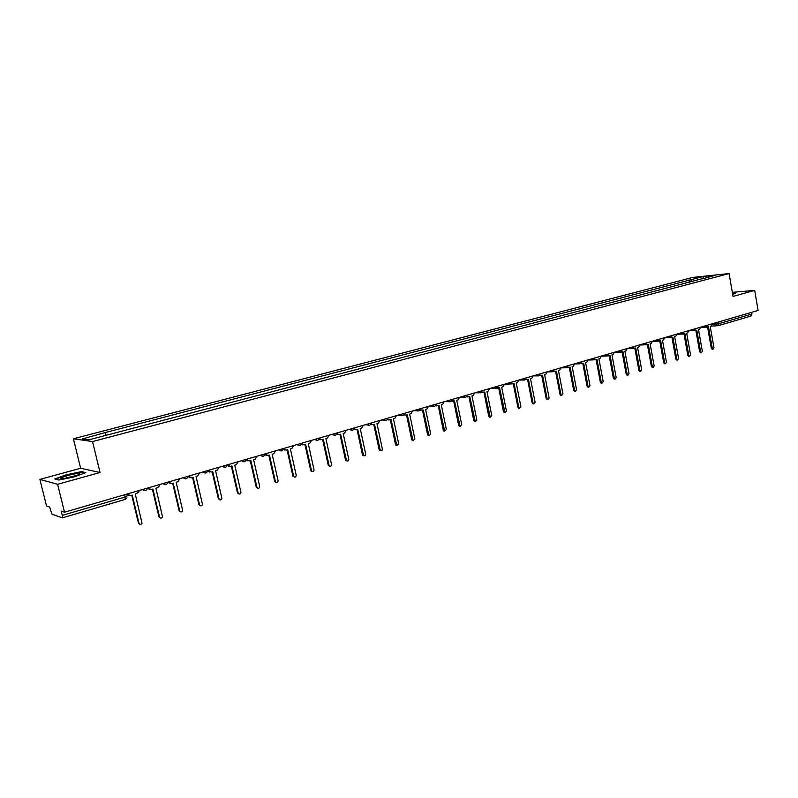 <?xml version="1.0" encoding="UTF-8"?>
<svg xmlns="http://www.w3.org/2000/svg" width="798" height="798" viewBox="0 0 798 798"><rect width="100%" height="100%" fill="white"/><g stroke="black" fill="none" stroke-linecap="round" stroke-linejoin="round"><path stroke-width="1.2" d="M39.9 479.408L57.606 484.296L64.518 512.216L758.1 310.452L754.689 290.392L733.033 296.417L729.093 273.564L692.744 277.415L73.406 438.77L80.628 468.256L39.9 479.408L46.533 505.992L49.586 507.049L51.99 514.151L62.314 517.872L62.274 515.358L125.296 496.964L127.151 495.947L126.712 494.122M57.606 484.296L100.049 472.496L92.538 441.553L729.093 273.564M64.518 512.216L61.207 511.069L62.274 515.358M754.689 290.392L732.325 292.347M751.646 312.327L751.935 314.003L750.778 316.088M692.315 281.564L690.639 279.799L703.058 276.547L715.257 275.26L702.619 278.861M690.639 279.799L104.089 432.885L82.294 438.95L88.748 439.868L702.779 278.542M73.406 438.77L92.538 441.553M732.694 294.482L735.936 292.826L732.464 293.125M80.628 468.256L100.049 472.496M58.833 480.047L74.533 476.805L85.855 472.576L81.586 471.608L66.234 474.78L54.813 478.98L58.833 480.047M689.382 282.342L688.963 279.968M105.027 433.005L106.204 435.279M703.058 276.547L703.317 278.402M706.499 326.901L708.494 326.801L712.255 348.257L713.053 349.185L713.961 347.738L710.2 326.302L711.168 326.013L712.325 323.759M712.285 349.215L711.307 348.287L707.577 327.07M706.449 327.16L705.851 327.11M694.759 330.322L696.784 330.222L700.604 351.818L701.402 352.746L702.33 351.29L698.519 329.714L699.497 329.424L700.674 327.15M700.644 352.776L699.647 351.848L695.866 330.482M694.729 330.581L694.14 330.542M682.849 333.783L684.913 333.684L688.784 355.429L689.582 356.357L690.539 354.891L686.669 333.175L687.667 332.886L688.854 330.591M688.854 356.377L687.836 355.449L684.006 333.953M682.849 334.053L682.26 334.013M732.504 293.365L735.417 293.115M76.997 473.603C69.526 474.341 55.84 479.149 62.823 478.61L63.73 478.531C69.785 477.942 81.865 474.162 79.561 473.593L76.997 473.603M76.957 475.349L64.259 478.461M55.411 479.139L66.433 475.079L81.306 472.007L85.087 472.865M670.759 337.295L672.874 337.205L676.804 359.08L677.602 360.028L678.579 358.541L674.659 336.676L675.667 336.387L676.874 334.073M676.884 360.038L675.856 359.11L671.966 337.464M670.809 337.564L670.21 337.534M658.51 340.856L660.664 340.766L664.644 362.791L665.452 363.738L666.45 362.242L662.48 340.237L663.497 339.938L664.724 337.614M664.754 363.748L663.717 362.811L659.766 341.025M658.599 341.135L657.991 341.105M646.081 344.467L648.285 344.377L652.325 366.561L653.123 367.499L654.151 366.003L650.121 343.848L651.158 343.539L652.395 341.195M652.455 367.509L651.397 366.571L647.397 344.636M646.21 344.746L645.582 344.716M633.472 348.127L635.727 348.048L639.826 370.372L640.624 371.319L641.682 369.813L637.592 347.509L638.639 347.2L639.896 344.836M639.986 371.329L638.899 370.392L634.839 348.307M633.652 348.417L632.994 348.387M620.684 351.838L622.989 351.768L627.148 374.242L627.946 375.2L629.033 373.673L624.874 351.22L625.941 350.901L627.218 348.517M627.328 375.2L626.231 374.252L622.111 352.028M620.904 352.137L620.226 352.108M607.707 355.599L610.071 355.539L614.29 378.172L615.078 379.13L616.196 377.594L611.986 354.98L613.064 354.671L614.36 352.257M614.5 379.13L613.373 378.182L609.193 355.798M607.986 355.908L607.268 355.878M594.54 359.409L596.954 359.369L601.233 382.162L602.021 383.11L603.178 381.564L598.899 358.801L599.996 358.482L601.313 356.058M601.483 383.11L600.325 382.162L596.096 359.619M594.869 359.738L594.121 359.699M581.173 363.29L583.657 363.26L587.996 386.202L588.784 387.16L589.961 385.604L585.622 362.681L586.739 362.352L588.076 359.908M588.266 387.15L587.099 386.202L582.799 363.509M581.572 363.619L580.764 363.579M567.617 367.21L570.151 367.2L574.56 390.302L575.338 391.259L576.555 389.693L572.156 366.611L573.283 366.282L574.64 363.818M574.869 391.249L573.672 390.292L569.303 367.449M568.076 367.559L567.218 367.519M553.852 371.2L556.445 371.2L560.924 394.471L561.692 395.419L562.949 393.853L558.48 370.611L559.627 370.272L561.004 367.778M561.263 395.419L560.036 394.451L555.608 371.449M554.371 371.559L553.463 371.509M539.867 375.24L542.54 375.26L547.089 398.691L547.837 399.648L549.144 398.062L544.605 374.661L545.772 374.322L547.169 371.808M547.458 399.638L546.211 398.681L541.712 375.509M540.475 375.619L539.498 375.559M525.683 379.339L528.426 379.389L533.034 402.98L533.772 403.928L535.119 402.342L530.52 378.771L531.697 378.432L533.114 375.898L538.69 375.878M533.453 403.928L532.166 402.96L527.598 379.629M511.279 383.499L514.092 383.569L518.77 407.339L519.498 408.287L520.895 406.691L516.216 382.95L517.413 382.601L518.85 380.048L524.456 380.028M519.229 408.277L517.912 407.309L513.274 383.808M512.007 383.928L510.929 383.848M496.645 387.728L499.538 387.818L504.994 412.696L506.441 411.1L501.693 387.19L502.91 386.831L504.376 384.257M504.795 412.686L503.438 411.728L498.73 388.057M497.423 388.187L496.306 388.077M481.783 392.018L484.755 392.137L490.261 417.174L491.768 415.588L486.95 391.499L488.186 391.14L489.663 388.536M490.142 417.174L488.745 416.217L483.957 392.367M482.61 392.506L481.453 392.377M466.69 396.367L469.743 396.526L475.299 421.723L476.865 420.137L471.967 395.868L473.224 395.499L474.73 392.875M475.259 421.723L473.812 420.765L468.965 396.746M467.558 396.895L466.371 396.746M451.349 400.786L454.501 400.975L460.097 426.341L461.733 424.755L456.755 400.317L458.032 399.938L459.568 397.294M460.127 426.351L458.651 425.394L453.723 401.204M452.276 401.354L451.05 401.175M435.768 405.264L439.01 405.494L444.656 431.03L446.361 429.454L441.304 404.825L442.601 404.446L444.157 401.773M444.725 431.07L443.259 430.092L438.242 405.723M436.745 405.893L435.479 405.673M419.938 409.823L423.269 410.092L428.955 435.778L430.74 434.222L425.603 409.414L426.92 409.025L428.506 406.332M429.085 435.848L427.608 434.87L422.521 410.312M420.965 410.491L419.658 410.242M403.848 414.441L405.933 415.16L407.279 414.761L413.005 440.596L414.87 439.06L409.653 414.072L410.99 413.683L412.596 410.96M413.184 440.715L411.718 439.718L406.541 414.98M404.935 415.169L404.357 414.91M387.499 419.13L389.663 419.908L391.03 419.509L396.786 445.493L398.741 443.987L393.444 418.8L394.801 418.411L396.436 415.658M397.035 445.653L395.559 444.656L390.302 419.718M388.636 419.918L387.239 419.588M370.871 423.888L373.125 424.736L374.511 424.337L380.297 450.451C381.574 451.07 382.252 450.581 382.352 448.995L376.965 423.618L378.352 423.209L380.008 420.436M380.616 450.68L379.14 449.663L373.803 424.536M372.077 424.755L370.621 424.376M353.973 428.726L356.307 429.643L357.723 429.234L363.539 455.488C364.846 456.207 365.564 455.738 365.693 454.082L360.217 428.506L361.624 428.097L363.309 425.294M363.918 455.788L362.462 454.76L357.025 429.444M355.23 429.663L353.733 429.234M336.786 433.623L339.22 434.641L340.656 434.222L346.492 460.596C347.828 461.434 348.586 460.985 348.756 459.249L343.19 433.484L344.616 433.065L346.332 430.232M346.95 460.975L345.494 459.937L339.968 434.421M338.113 434.651L336.556 434.172M319.31 438.601L321.833 439.718L323.3 439.289L329.165 465.763C330.522 466.74 331.32 466.321 331.539 464.506L325.873 438.541L327.33 438.112L329.065 435.259M329.704 466.241L328.247 465.194L322.631 439.489M320.696 439.728L319.09 439.189M301.524 443.638L304.168 444.875L305.644 444.446L311.549 471.01C312.926 472.147 313.744 471.758 314.033 469.852L308.267 443.678L309.744 443.249L311.519 440.356M312.158 471.608L310.701 470.551L304.996 444.636M302.981 444.885L301.325 444.277M283.43 448.725L286.183 450.132L287.699 449.683L293.644 476.336C295.011 477.633 295.868 477.284 296.218 475.289L290.362 448.905L291.869 448.466L293.664 445.553M294.312 477.064L292.866 475.997L287.061 449.873M284.966 450.132L283.26 449.444M260.487 455.209C262.642 457.015 264.148 456.576 265.016 453.882L267.899 455.468L269.435 455.02L275.44 481.743C276.786 483.209 277.674 482.91 278.113 480.825L272.148 454.232L273.674 453.783L275.51 450.84M276.158 482.61L274.721 481.533L268.816 455.199M266.642 455.478L264.866 454.7M246.373 459.309L249.295 460.905L250.851 460.446L256.936 487.289C258.253 488.875 259.17 488.605 259.689 486.481L253.614 459.638L255.17 459.179L257.036 456.207M257.684 488.256L256.268 487.169L250.253 460.626M247.988 460.905L246.153 460.027M227.39 464.835L230.363 466.431L231.949 465.962L238.143 493.024C239.38 494.6 240.318 494.381 240.966 492.366L234.762 465.144L236.348 464.685L238.243 461.673M238.881 493.992L237.485 492.895L231.36 466.142M228.996 466.431L227.111 465.443M208.069 470.451L211.091 472.057L212.717 471.588L219.011 498.87C220.178 500.436 221.136 500.256 221.894 498.351L215.57 470.75L217.186 470.281L219.111 467.239M219.759 499.837L218.373 498.73L212.138 471.748M209.674 472.047L207.729 470.93M188.408 476.177L191.48 477.783L193.126 477.304L199.54 504.815C200.637 506.361 201.615 506.231 202.473 504.426L196.039 476.456L197.685 475.977L199.64 472.905M200.278 505.772L198.921 504.665L192.577 477.463M190.004 477.763L187.989 476.486M168.388 482.002L171.52 483.618L173.196 483.129L179.72 510.87C180.757 512.386 181.744 512.306 182.682 510.61L176.159 482.261L177.824 481.773L179.829 478.67M180.458 511.827L179.121 510.71L172.667 483.279M169.964 483.588L167.899 482.142M147.999 487.927L151.191 489.553L152.897 489.054L159.55 517.024C160.518 518.53 161.515 518.481 162.533 516.895L155.909 488.167L157.615 487.678L159.54 485.773L159.65 484.536M160.268 517.982L158.962 516.865L152.388 489.204M149.565 489.513L147.54 488.057M127.241 493.962L130.493 495.598L132.229 495.089L139.002 523.298C139.929 524.775 140.927 524.775 142.004 523.279L135.301 494.191L138.912 491.987L139.101 490.521M139.71 524.246L138.443 523.129L131.74 495.229M128.777 495.538L126.802 494.092M712.325 324.347L719.028 323.609L751.935 314.003M715.816 322.751L716.065 324.128L718.12 325.694L719.028 323.609L718.729 321.903M704.245 326.113L705.911 327.09M692.425 329.554L694.12 330.532M680.445 333.035L682.16 334.023M668.295 336.566L670.041 337.554M655.976 340.157L657.742 341.145M643.477 343.788L645.263 344.786M630.799 347.479L632.615 348.477M617.941 351.22L619.777 352.217M604.884 355.02L606.759 356.018M591.647 358.871L593.542 359.878M578.211 362.781L580.136 363.788M564.575 366.741L566.53 367.758M550.73 370.771L552.715 371.788M536.685 374.861L537.872 375.888L540.465 373.763M522.411 379.01L523.588 380.028L526.231 377.903M507.927 383.22L510.002 384.247M493.224 387.499L495.329 388.526M478.281 391.848L480.416 392.875M463.109 396.267L465.284 397.294M447.688 400.746L449.902 401.783M432.027 405.304L434.272 406.342M416.117 409.933L418.391 410.98M399.938 414.641L402.262 415.688M383.509 419.419L385.863 420.466M366.791 424.277L369.195 425.334M349.803 429.224L352.247 430.272M332.537 434.242L335.01 435.299M314.971 439.359L317.484 440.416M301.564 443.259C300.716 445.902 299.23 446.331 297.115 444.546L299.669 445.613M283.45 448.526C282.592 451.199 281.096 451.628 278.961 449.833L281.534 450.91M260.447 455.219L263.091 456.286M241.634 460.685L244.328 461.763M222.482 466.261L225.236 467.329M203.001 471.927L205.794 473.005M183.161 477.703L186.004 478.78M162.962 483.578L165.864 484.655M142.393 489.563L145.346 490.64M124.747 494.69L125.216 499.438L126.952 497.832M125.096 499.428L62.314 517.872M710.709 326.153L718.12 325.694L750.998 316.058M712.255 348.257L711.307 348.287M700.604 351.818L699.647 351.848M688.784 355.429L687.836 355.449M676.804 359.08L675.856 359.11M664.644 362.791L663.717 362.811M652.325 366.561L651.397 366.571M639.826 370.372L638.899 370.392M627.148 374.242L626.231 374.252M614.29 378.172L613.373 378.182M601.233 382.162L600.325 382.162M587.996 386.202L587.099 386.202M574.56 390.302L573.672 390.292M560.924 394.471L560.036 394.451M547.089 398.691L546.211 398.681M533.034 402.98L532.166 402.96M518.77 407.339L517.912 407.309M504.296 411.758L503.438 411.728M489.583 416.247L488.745 416.217M474.65 420.815L473.812 420.765M459.478 425.444L458.651 425.394M444.067 430.152L443.259 430.092M428.416 434.93L427.608 434.87M412.506 439.788L411.718 439.718M396.347 444.725L395.559 444.656M379.918 449.733L379.14 449.663M363.22 454.84L362.462 454.76M346.242 460.017L345.494 459.937M328.976 465.294L328.247 465.194M311.42 470.65L310.701 470.551M293.574 476.107L292.866 475.997M275.41 481.643L274.721 481.533M256.936 487.289L256.268 487.169M238.143 493.024L237.485 492.895M219.011 498.87L218.373 498.73M199.54 504.815L198.921 504.665M179.72 510.87L179.121 510.71M159.55 517.024L158.962 516.865M139.002 523.298L138.443 523.129M700.684 327.399L705.512 327.13L707.626 325.125M688.864 330.831L693.701 330.572L695.836 328.557M676.884 334.302L681.721 334.063L683.886 332.038M664.734 337.823L669.572 337.604L671.766 335.559M652.415 341.394L657.253 341.185L659.467 339.14M639.916 345.025L644.754 344.826L646.998 342.771M627.238 348.696L632.076 348.517L634.35 346.442M614.37 352.417L619.208 352.257L621.522 350.182M601.323 356.197L606.151 356.058L608.505 353.963M588.086 360.038L592.904 359.908L595.298 357.803M574.65 363.918L579.458 363.818L581.892 361.703M561.014 367.868L565.812 367.778L568.286 365.664M547.169 371.868L551.947 371.808L554.48 369.683M504.466 384.227L509.064 384.237L511.787 382.102M489.882 388.476L494.321 388.506L497.114 386.372M475.079 392.776L479.339 392.835L482.211 390.701M460.057 397.155L464.117 397.224C465.793 397.554 466.78 396.855 467.079 395.11M444.805 401.584L448.636 401.673C450.361 402.082 451.379 401.384 451.708 399.579M429.334 406.082L432.905 406.192C434.681 406.681 435.738 405.992 436.087 404.127M413.643 410.651L416.905 410.78C418.731 411.359 419.838 410.681 420.217 408.736M397.723 415.279L400.636 415.419C402.521 416.107 403.668 415.449 404.087 413.434M381.574 419.977L384.097 420.117C386.033 420.945 387.23 420.307 387.698 418.202M365.205 424.745L367.26 424.865C369.255 425.863 370.511 425.254 371.04 423.05M348.606 429.573L350.142 429.673C352.177 430.86 353.504 430.292 354.103 427.967M331.798 434.461L332.726 434.531C334.811 435.947 336.187 435.429 336.886 432.985M314.761 439.419L315.02 439.439C317.125 441.114 318.572 440.656 319.37 438.072M241.684 460.675C243.859 462.501 245.385 462.062 246.263 459.339M222.552 466.241C224.757 468.087 226.293 467.638 227.181 464.895M203.081 471.907C205.305 473.763 206.862 473.314 207.759 470.541M183.261 477.673C185.345 479.508 186.922 479.139 187.969 476.566M163.071 483.538C165.036 485.344 166.612 485.064 167.799 482.68M142.523 489.523C144.378 491.299 145.954 491.079 147.241 488.875M707.118 327.13L706.17 327.18M713.053 349.185L712.095 349.215M695.377 330.552L694.43 330.601M701.402 352.746L700.445 352.776M683.477 334.023L682.529 334.063M689.582 356.357L688.634 356.387M78.294 474.81L79.561 473.593M671.397 337.544L670.46 337.584M677.602 360.028L676.654 360.048M659.158 341.105L658.22 341.145M665.452 363.738L664.515 363.758M646.739 344.726L645.811 344.766M653.123 367.499L652.195 367.519M634.141 348.397L633.213 348.437M640.624 371.319L639.697 371.329M621.353 352.118L620.435 352.147M627.946 375.2L627.029 375.2M608.385 355.898L607.478 355.928M615.078 379.13L614.161 379.13M595.228 359.728L594.32 359.748M602.021 383.11L601.113 383.11M581.872 363.609L580.974 363.629M588.784 387.16L587.877 387.15M568.306 367.559L567.418 367.569M575.338 391.259L574.44 391.249M554.55 371.559L553.662 371.569M561.692 395.419L560.804 395.409M540.575 375.619L539.697 375.629M547.837 399.648L546.959 399.628M533.772 403.928L532.904 403.908M511.967 383.918L511.109 383.918M519.498 408.287L518.63 408.257M497.324 388.157L496.476 388.147M504.994 412.696L504.137 412.666M482.451 392.456L481.613 392.446M490.261 417.174L489.413 417.145M467.339 396.825L466.511 396.806M475.299 421.723L474.461 421.683M451.987 401.254L451.159 401.234M460.097 426.341L459.269 426.292M436.366 405.743L435.558 405.723M444.656 431.03L443.838 430.97M420.496 410.292L419.698 410.262M428.955 435.778L428.147 435.718M413.005 440.596L412.207 440.536M387.948 419.578L387.269 419.549M396.786 445.493L396.007 445.424M371.25 424.317L370.691 424.277M380.297 450.451L379.529 450.381M363.539 455.488L362.781 455.409M346.492 460.596L345.753 460.506M329.165 465.763L328.437 465.673M311.549 471.01L310.831 470.91M293.644 476.336L292.936 476.226M275.44 481.743L274.751 481.623"/></g></svg>
